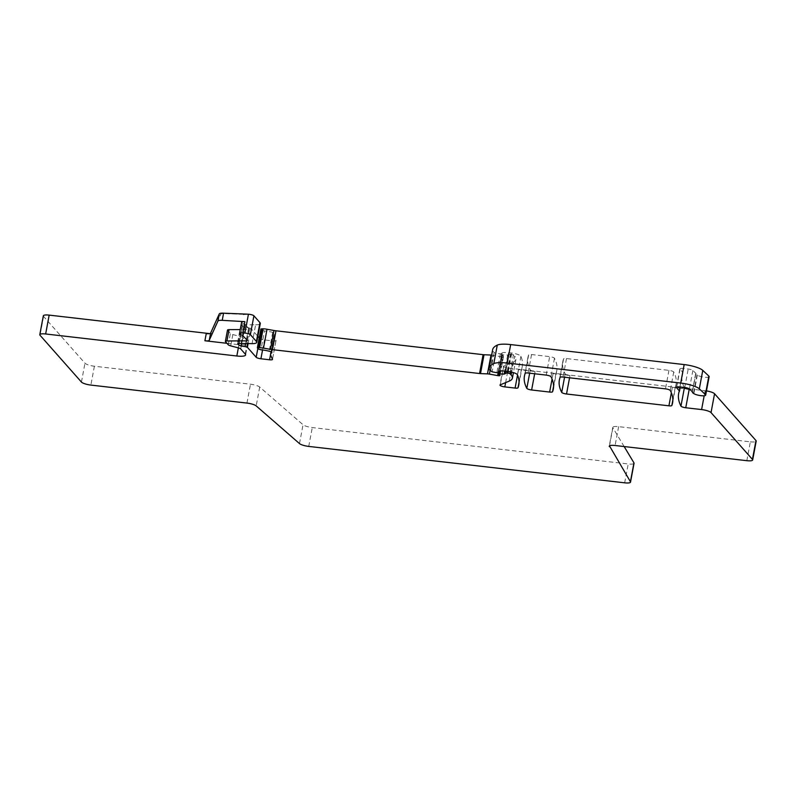 <?xml version="1.0" encoding="UTF-8"?>
<svg xmlns="http://www.w3.org/2000/svg" width="796" height="796" viewBox="0 0 796 796"><rect width="100%" height="100%" fill="white"/><g stroke="black" fill="none" stroke-linecap="round" stroke-linejoin="round"><path stroke-width="0.6" stroke-dasharray="3.98 2.98" d="M226.95 343.305L238.949 344.688A11.841 2.766 -169.4 0 0 247.715 343.633A11.841 2.766 -169.4 0 0 247.377 342.758L242.83 337.623A3.95 0.925 -169.4 0 0 240.352 336.529L238.243 347.842M227.507 330.071A3.95 0.925 -169.4 0 0 227.616 330.36L230.372 333.474A3.95 0.925 -169.4 0 0 232.85 334.569L240.352 336.529M241.626 322.271A5.92 1.383 -169.4 0 0 244.621 324.091L249.496 329.116A2.368 0.557 -169.4 0 1 249.566 329.295A2.368 0.557 -169.4 0 1 248.641 329.554L240.253 329.594M243.496 314.32A5.92 1.383 -169.4 0 0 243.417 314.35L224.253 313.634A6.318 1.483 10.6 0 0 220.82 314.221L212.134 333.454A7.502 1.751 10.6 0 1 210.612 334.101L206.254 333.604M210.612 334.101L209.676 333.614M43.332 315.823A7.89 1.851 -169.4 0 0 43.561 316.4L84.963 363.205A7.89 1.851 -169.4 0 0 94.396 366.23L250.481 384.219A7.89 1.851 -169.4 0 1 259.715 387.055L303.027 424.726A7.89 1.851 -169.4 0 0 312.271 427.561L628.203 463.969A7.89 1.851 -169.4 0 0 634.054 463.262M624.154 446.546L612.87 427.75A7.89 1.851 -169.4 0 1 612.781 427.353L609.248 446.208M746.827 460.685L750.349 441.83L618.631 426.646A7.89 1.851 -169.4 0 0 612.781 427.353M750.349 441.83A7.89 1.851 -169.4 0 0 756.2 441.123M706.47 390.906A7.89 1.851 -169.4 0 0 705.127 390.717L689.336 388.896M689.217 389.274L672.381 387.334A3.95 0.925 -169.4 0 0 675.297 387.015A276.222 64.645 -169.4 0 0 676.063 384.319A276.222 64.645 -169.4 0 0 673.734 372.001A3.95 0.925 -169.4 0 0 668.938 370.369L566.493 358.568A3.95 0.925 -169.4 0 0 563.578 358.877A276.222 64.645 -169.4 0 0 562.832 361.523A276.222 64.645 -169.4 0 0 565.18 373.901A3.95 0.925 -169.4 0 0 569.976 375.523L553.091 373.583A3.95 0.925 -169.4 0 0 556.006 373.264A276.222 64.645 -169.4 0 0 556.782 370.558A276.222 64.645 -169.4 0 0 554.474 358.26A3.95 0.925 -169.4 0 0 549.668 356.628L531.559 354.538A3.95 0.925 -169.4 0 0 528.653 354.857A276.222 64.645 -169.4 0 0 527.917 357.464A276.222 64.645 -169.4 0 0 530.285 369.881A3.95 0.925 -169.4 0 0 535.081 371.503L518.554 369.603A3.95 0.925 -169.4 0 0 521.47 369.284A276.222 64.645 -169.4 0 0 522.246 366.538A276.222 64.645 -169.4 0 0 520.902 356.29A7.89 1.851 -169.4 0 0 511.271 352.976L508.574 352.668A9.472 2.219 -169.4 0 0 501.709 353.215L502.216 353.961L498.973 371.284M685.834 388.498L508.345 368.041A3.95 0.925 -169.4 0 1 503.51 366.23L499.978 385.085M709.137 376.637A6.318 1.483 -169.4 0 1 704.162 377.165A6.318 1.483 -169.4 0 1 697.316 375.125A7.89 1.851 -169.4 0 0 696.968 374.906A7.89 1.851 -169.4 0 1 695.873 373.662A7.89 1.851 -169.4 0 1 695.893 373.603A3.95 0.925 -169.4 0 0 695.903 373.563A3.95 0.925 -169.4 0 0 695.724 373.215L692.858 370.488A3.95 0.925 -169.4 0 0 688.202 369.026L683.386 368.478A4.736 1.104 -169.4 0 0 679.874 368.896A4.736 1.104 -169.4 0 0 680.013 369.245L682.819 372.419A3.95 0.925 -169.4 0 1 682.928 372.707A3.95 0.925 -169.4 0 1 682.809 372.886A7.89 1.851 -169.4 0 0 682.56 373.195A287.266 67.232 -169.4 0 0 682.102 375.025A287.266 67.232 -169.4 0 0 684.321 387.463M492.615 349.792A74.973 17.552 -169.4 0 0 492.565 350.986A3.95 0.925 -169.4 0 0 492.684 351.215L495.59 353.364L492.127 371.841M502.216 353.961L495.59 353.364M509.241 381.115L512.773 362.26L503.798 365.971A3.95 0.925 -169.4 0 0 503.51 366.23M512.773 362.26A43.402 10.159 -169.4 0 0 515.917 359.354A43.402 10.159 -169.4 0 0 514.644 356.14L511.649 372.13M510.256 371.832L513.44 354.777L514.644 356.14M513.44 354.777L508.982 354.22L505.41 373.931L508.933 355.066L503.271 354.867L501.968 355.056L502.545 355.792A3.95 0.925 -169.4 0 0 503.112 356.2L499.59 375.045M490.067 370.637L492.943 355.255L501.162 356.737A2.368 0.557 -169.4 0 0 503.52 356.608A2.368 0.557 -169.4 0 0 503.112 356.2M492.943 355.255A3.95 0.925 -169.4 0 0 491.63 355.076M257.426 347.961L260.959 329.106L261.914 330.191L264.491 330.967L260.969 349.822M259.237 337.862L259.725 338.409A3.95 0.925 -169.4 0 0 264.441 339.922L273.098 340.927A3.95 0.925 -169.4 0 0 276.023 340.569A3.95 0.925 -169.4 0 0 276.003 340.419L274.232 336.489A27.621 6.468 -169.4 0 1 274.073 335.405A27.621 6.468 -169.4 0 1 275.247 333.972A3.95 0.925 -169.4 0 0 275.406 333.763A3.95 0.925 -169.4 0 0 272.69 332.35A12.627 2.955 -169.4 0 0 264.491 330.967M248.083 343.673L250.929 328.469L257.884 336.34M250.929 328.469L242.352 326.33L238.82 345.185M238.521 343.365L242.273 325.942A3.95 0.925 -169.4 0 1 242.382 326.231A3.95 0.925 -169.4 0 1 242.362 326.3L242.352 326.33M241.865 325.484A3.95 0.925 -169.4 0 0 241.278 325.076L237.855 343.375M241.108 343.653L244.641 324.798L241.278 325.076M244.641 324.798L245.327 324.848L241.795 343.703M252.093 343.663L255.615 324.808L245.327 324.848M255.615 324.808A11.841 2.766 -169.4 0 0 260.292 323.494M243.347 314.728A5.92 1.383 10.6 0 1 246.213 314.47M243.417 314.35L224.323 313.256A6.318 1.483 -169.4 0 0 220.89 313.843L212.204 333.076A7.502 1.751 10.6 0 1 210.681 333.733M245.258 354.071L247.377 342.758M240.71 348.937L242.83 337.623M238.949 344.688L238.352 347.872M624.671 482.824L628.203 463.969M308.739 446.417L312.271 427.561M609.477 445.869L612.87 427.75M618.631 426.646L615.099 445.501M705.127 390.717L704.181 395.761M553.091 373.583L552.076 379.025M569.558 377.792L569.976 375.523M672.381 387.334L671.356 392.796M505.619 382.607L508.345 368.041M518.554 369.603L517.539 375.006M535.081 371.503L534.663 373.772M682.56 373.195L679.107 391.672M682.809 372.886L679.346 391.363M682.819 372.419L680.092 386.975M680.013 369.245L676.67 387.095M683.386 368.478L679.923 386.955M684.739 387.503L688.202 369.026M692.858 370.488L689.406 388.965M692.271 391.692L695.724 373.215M695.893 373.603L692.44 392.01L695.903 373.563M696.968 374.906L693.515 393.383M697.316 375.125L693.863 393.602M492.565 350.986L489.112 369.463M492.684 351.215L489.232 369.692M494.107 352.817L490.644 371.294M500.306 354.21L496.853 372.687M501.739 353.424L498.336 371.623M501.709 353.215L498.256 371.692M508.574 352.668L505.122 371.145M511.271 352.976L507.818 371.453M520.902 356.29L517.44 374.767M521.47 369.284L519.052 382.18M503.798 365.971L500.266 384.826M511.559 354.17L508.306 371.513M507.201 371.384L510.445 354.041M508.982 354.23L505.808 371.225L508.982 354.22M507.639 355.265L504.674 371.095M500.246 371.026L503.271 354.867M502.027 355.205L498.495 374.06M499.022 374.647L502.545 355.792M501.162 356.737L498.157 372.807M258.382 349.046L261.914 330.191M272.69 332.35L269.167 351.205M275.247 333.972L271.804 352.369M274.232 336.489L270.71 355.344M272.471 359.275L276.003 340.419M273.098 340.927L270.521 354.668M262.561 349.981L264.441 339.922M259.725 338.409L257.844 348.439M248.641 327.723L245.656 343.683M241.606 343.693L244.69 327.226M242.362 326.3L239.158 343.434L242.382 326.231M242.273 325.942L238.999 343.414M242.382 324.539L238.85 343.394M244.621 324.091L242.511 335.405M245.377 324.46L243.258 335.773M247.387 340.429L249.506 329.116M248.641 329.554L246.74 339.703M227.616 330.36L225.497 341.673M228.253 344.787L230.372 333.474M232.85 334.569L230.731 345.882M43.561 316.4L40.029 335.255M81.441 382.06L84.963 363.205M94.396 366.23L90.873 385.085M246.949 403.075L250.481 384.219M259.715 387.055L256.193 405.91M299.495 443.581L303.027 424.726M530.285 369.881L529.658 373.195M528.653 354.857L525.191 373.334M531.559 354.538L528.106 373.016M546.215 375.105L549.668 356.628M554.474 358.26L551.011 376.737M556.006 373.264L553.578 386.219M565.18 373.901L564.563 377.214M563.578 358.877L560.115 377.354M566.493 358.568L563.031 377.045M668.938 370.369L665.476 388.856M673.734 372.001L670.282 390.478M675.297 387.015L672.859 400.01M247.715 343.633L245.606 354.946M682.102 375.025L678.65 393.503M682.928 372.707L680.262 386.995M679.874 368.896L676.421 387.373M695.873 373.662L692.44 391.98M502.276 354.111L499.062 371.254M501.679 353.285L498.226 371.762M522.246 366.538L518.793 385.015M515.917 359.354L513.43 372.618M501.968 355.056L498.664 372.727M503.52 356.608L499.997 375.463M275.406 333.763L271.884 352.618M274.073 335.405L270.998 351.832M276.023 340.569L272.491 359.424M240.919 324.718L237.387 343.574M249.566 329.295L247.456 340.608M527.917 357.464L524.455 375.941M556.782 370.558L553.32 389.035M562.832 361.523L559.369 380M676.063 384.319L672.6 402.796"/><path stroke-width="1.19" d="M246.74 339.703L246.521 340.867L226.94 340.947A3.95 0.925 -169.4 0 0 225.387 341.385A3.95 0.925 -169.4 0 0 225.497 341.673L228.253 344.787A3.95 0.925 -169.4 0 0 230.731 345.882L238.243 347.842A3.95 0.925 -169.4 0 1 240.71 348.937L245.258 354.071A11.841 2.766 -169.4 0 1 245.606 354.946A11.841 2.766 -169.4 0 1 236.83 356.001L45.651 333.972A7.89 1.851 -169.4 0 0 39.8 334.678A7.89 1.851 -169.4 0 0 40.029 335.255L81.441 382.06A7.89 1.851 -169.4 0 0 90.873 385.085L246.949 403.075A7.89 1.851 -169.4 0 1 256.193 405.91L299.495 443.581A7.89 1.851 -169.4 0 0 308.739 446.417L624.671 482.824A7.89 1.851 -169.4 0 0 630.522 482.117A7.89 1.851 -169.4 0 0 630.432 481.719L609.477 445.869M752.668 459.979A7.89 1.851 -169.4 0 0 752.439 459.401L711.037 412.597L714.559 393.741L755.971 440.546A7.89 1.851 -169.4 0 1 756.2 441.123L752.668 459.979A7.89 1.851 -169.4 0 1 746.827 460.685L615.099 445.501A7.89 1.851 -169.4 0 0 609.248 446.208A7.89 1.851 -169.4 0 0 609.338 446.606M711.037 412.597A7.89 1.851 -169.4 0 0 701.604 409.572L685.754 407.751A3.95 0.925 -169.4 0 1 680.958 406.119A287.266 67.232 -169.4 0 1 678.65 393.503A287.266 67.232 -169.4 0 1 679.107 391.672A7.89 1.851 -169.4 0 1 679.346 391.363A3.95 0.925 -169.4 0 0 679.476 391.184A3.95 0.925 -169.4 0 0 679.356 390.896L676.56 387.722A4.736 1.104 -169.4 0 1 676.421 387.373A4.736 1.104 -169.4 0 1 679.923 386.955L684.739 387.503A3.95 0.925 -169.4 0 1 689.406 388.965L692.271 391.692A3.95 0.925 -169.4 0 1 692.44 392.04L692.43 392.08A3.95 0.925 -169.4 0 0 692.44 392.04M692.43 392.08A7.89 1.851 -169.4 0 0 692.411 392.139A7.89 1.851 -169.4 0 0 693.515 393.383A7.89 1.851 -169.4 0 1 693.863 393.602A6.318 1.483 -169.4 0 0 700.709 395.642A6.318 1.483 -169.4 0 0 705.674 395.115A6.318 1.483 -169.4 0 0 705.395 394.537L699.326 388.846A15.781 3.691 -169.4 0 0 680.709 383.055L507.211 363.056A19.731 4.617 -169.4 0 0 493.819 363.583A74.973 17.552 -169.4 0 0 489.162 368.269A74.973 17.552 -169.4 0 0 489.112 369.463A3.95 0.925 -169.4 0 0 489.232 369.692L492.127 371.841L496.853 372.687L498.813 372.588L498.256 371.692A9.472 2.219 -169.4 0 1 505.122 371.145L507.818 371.453A7.89 1.851 -169.4 0 1 517.44 374.767A276.222 64.645 -169.4 0 1 518.793 385.015A276.222 64.645 -169.4 0 1 518.007 387.761A3.95 0.925 -169.4 0 1 515.092 388.08L504.813 386.896L505.619 382.607M513.43 372.618L512.385 378.209A43.402 10.159 -169.4 0 1 509.241 381.115L500.266 384.826A3.95 0.925 -169.4 0 0 499.978 385.085A3.95 0.925 -169.4 0 0 504.813 386.896M512.385 378.209A43.402 10.159 -169.4 0 0 511.122 374.996L509.918 373.632L506.923 372.896L504.107 374.12L498.435 373.911L499.022 374.647A3.95 0.925 -169.4 0 0 499.59 375.045A2.368 0.557 -169.4 0 1 499.997 375.463A2.368 0.557 -169.4 0 1 497.639 375.593L489.411 374.11A3.95 0.925 -169.4 0 0 487.47 373.881L480.505 373.603L484.028 354.747L490.993 355.036L487.47 373.881M484.028 354.747A3.95 0.925 -169.4 0 1 483.092 354.668L479.56 373.523A3.95 0.925 -169.4 0 0 480.505 373.603M479.56 373.523L272.461 349.653L275.983 330.798L483.092 354.668M275.983 330.798A7.89 1.851 -169.4 0 1 273.973 330.499L270.441 349.354A7.89 1.851 -169.4 0 0 272.461 349.653M270.441 349.354L263.486 348.101A7.89 1.851 -169.4 0 0 259.595 347.653L257.426 347.961L258.382 349.046L260.969 349.822A12.627 2.955 -169.4 0 1 269.167 351.205A3.95 0.925 -169.4 0 1 271.884 352.618A3.95 0.925 -169.4 0 1 271.715 352.827A27.621 6.468 -169.4 0 0 270.55 354.26A27.621 6.468 -169.4 0 0 270.71 355.344L272.471 359.275A3.95 0.925 -169.4 0 1 272.491 359.424A3.95 0.925 -169.4 0 1 269.565 359.782L260.909 358.777L262.561 349.981M245.656 343.683L245.118 346.578L247.397 347.325L256.193 357.265A3.95 0.925 -169.4 0 0 260.909 358.777M245.118 346.578L241.158 346.081L241.606 343.693M238.86 345.016L238.86 345.086A3.95 0.925 -169.4 0 1 238.83 345.156L241.158 346.081M238.86 345.086A3.95 0.925 -169.4 0 0 238.74 344.797L238.342 344.34A3.95 0.925 -169.4 0 0 237.745 343.932L238.85 343.394L252.093 343.663A11.841 2.766 -169.4 0 0 256.76 342.35A11.841 2.766 -169.4 0 0 256.411 341.474L250.382 334.658A3.95 0.925 -169.4 0 0 244.899 333.076L242.75 332.947A5.92 1.383 -169.4 0 0 239.506 333.584A5.92 1.383 -169.4 0 0 242.511 335.405L247.387 340.429A2.368 0.557 -169.4 0 1 247.456 340.608A2.368 0.557 -169.4 0 1 246.521 340.867M526.823 388.358A3.95 0.925 -169.4 0 0 531.628 389.98L549.638 392.06A3.95 0.925 -169.4 0 0 552.553 391.741A276.222 64.645 -169.4 0 0 553.32 389.035A276.222 64.645 -169.4 0 0 551.011 376.737A3.95 0.925 -169.4 0 0 546.215 375.105L528.106 373.016A3.95 0.925 -169.4 0 0 525.191 373.334A276.222 64.645 -169.4 0 0 524.455 375.941A276.222 64.645 -169.4 0 0 526.823 388.358L529.658 373.195M671.356 392.796L668.919 405.811A3.95 0.925 -169.4 0 0 671.834 405.492A276.222 64.645 -169.4 0 0 672.6 402.796A276.222 64.645 -169.4 0 0 670.282 390.478A3.95 0.925 -169.4 0 0 665.476 388.856L563.031 377.045A3.95 0.925 -169.4 0 0 560.115 377.354A276.222 64.645 -169.4 0 0 559.369 380A276.222 64.645 -169.4 0 0 561.717 392.378A3.95 0.925 -169.4 0 0 566.523 394L569.558 377.792M668.919 405.811L566.523 394M226.95 343.305L204.91 340.768A5.92 1.383 -169.4 0 0 209.249 340.31L217.935 321.077A7.89 1.851 -169.4 0 1 222.233 320.34L244.869 321.644A5.92 1.383 -169.4 0 0 241.626 322.271L239.506 333.584M240.253 329.594L229.059 329.634A3.95 0.925 -169.4 0 0 227.507 330.071L225.387 341.385M209.676 333.614L49.173 315.116A7.89 1.851 -169.4 0 0 43.332 315.823L39.8 334.678M630.522 482.117L634.054 463.262A7.89 1.851 -169.4 0 0 633.954 462.864L624.154 446.546M714.559 393.741A7.89 1.851 -169.4 0 0 706.47 390.906M689.336 388.896L685.834 388.498M684.321 387.463A287.266 67.232 -169.4 0 0 684.411 387.642A3.95 0.925 -169.4 0 0 689.217 389.274L685.754 407.751M705.674 395.115L709.137 376.637A6.318 1.483 -169.4 0 0 708.848 376.06L705.395 394.537M489.162 368.269L492.615 349.792A74.973 17.552 -169.4 0 1 497.271 345.106A19.731 4.617 -169.4 0 1 510.674 344.578L684.162 364.578A15.781 3.691 -169.4 0 1 702.778 370.369L708.848 376.06M491.63 355.076A3.95 0.925 -169.4 0 0 490.993 355.036M273.973 330.499L267.018 329.245A7.89 1.851 -169.4 0 0 263.118 328.798L260.959 329.106M257.884 336.34L259.237 337.862M256.76 342.35L260.292 323.494A11.841 2.766 -169.4 0 0 259.944 322.619L256.411 341.474M250.382 334.658L253.914 315.803L259.944 322.619M253.914 315.803A3.95 0.925 -169.4 0 0 248.432 314.221L246.282 314.102A5.92 1.383 -169.4 0 0 243.496 314.32M246.282 314.102L223.567 313.176A7.89 1.851 -169.4 0 0 219.278 313.913L217.935 321.077M204.91 340.768L206.254 333.604A5.92 1.383 -169.4 0 0 210.592 333.146L219.278 313.913M238.352 347.872L236.83 356.001M45.651 333.972L49.173 315.116M633.954 462.864L630.432 481.719M755.971 440.546L752.439 459.401M704.181 395.761L701.604 409.572M552.076 379.025L549.638 392.06M517.539 375.006L515.092 388.08M534.663 373.772L531.628 389.98M684.411 387.642L680.958 406.119M680.092 386.975L679.356 390.896M676.67 387.095L676.56 387.722M702.778 370.369L699.326 388.846M684.162 364.578L680.709 383.055M510.674 344.578L507.211 363.056M497.271 345.106L493.819 363.583M498.973 371.284L498.754 372.438M519.052 382.18L518.007 387.761M511.649 372.13L511.122 374.996M509.918 373.632L510.256 371.832M508.306 371.513L508.027 373.025M506.923 372.896L507.201 371.384M505.808 371.225L505.46 373.065L505.798 371.225M504.674 371.095L504.107 374.12M499.739 373.722L500.246 371.026M498.157 372.807L497.639 375.593M489.411 374.11L490.067 370.637M263.486 348.101L267.018 329.245M263.118 328.798L259.595 347.653M258.362 347.603L261.884 328.748M270.521 354.668L269.565 359.782M257.844 348.439L256.193 357.265M247.397 347.325L248.083 343.673M238.999 343.414L238.74 344.797M238.342 344.34L238.521 343.365M237.855 343.375L237.745 343.932M248.432 314.221L244.899 333.076M222.233 320.34L223.567 313.176M242.75 332.947L244.869 321.644M226.94 340.947L229.059 329.634M553.578 386.219L552.553 391.741M564.563 377.214L561.717 392.378M672.859 400.01L671.834 405.492M209.249 340.31L210.592 333.146M680.262 386.995L679.476 391.184M499.062 371.254L498.813 372.588M498.664 372.727L498.435 373.911M260.899 328.967L257.367 347.822M270.998 351.832L270.55 354.26"/></g></svg>
